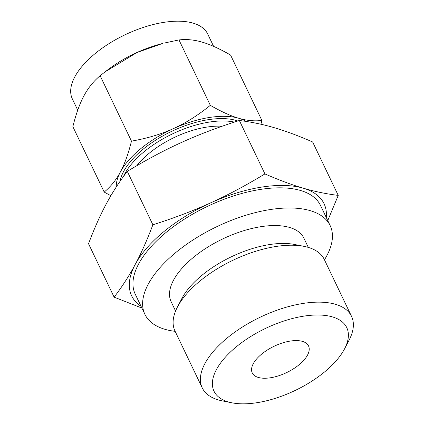 <?xml version="1.0" encoding="UTF-8"?>
<svg xmlns="http://www.w3.org/2000/svg" width="424" height="424" viewBox="0 0 424 424"><rect width="100%" height="100%" fill="white"/><g stroke="black" fill="none" stroke-linecap="round" stroke-linejoin="round"><path stroke-width="0.64" d="M326.3 217.544A106.657 49.825 154.4 0 0 303.277 188.187A106.657 49.825 154.4 0 0 261.433 187.138A106.657 49.825 154.4 0 0 210.601 202.879C227.778 195.114 245.894 185.458 264.936 173.919L239.343 120.49C251.406 121.985 263.055 124.391 274.301 127.709C285.606 131.005 298.385 135.76 312.636 141.976L338.235 195.406L327.757 220.586M175.584 311.009L171.153 301.761A73.596 34.381 -25.6 0 1 192.591 258.062A73.596 34.381 -25.6 0 1 260.686 226.718A73.596 34.381 -25.6 0 1 303.897 238.161L308.328 247.409M324.45 259.811A102.709 47.981 154.4 0 0 330.153 225.584A102.709 47.981 154.4 0 0 269.849 209.615A102.709 47.981 154.4 0 0 174.815 253.356A102.709 47.981 154.4 0 0 144.902 314.343A102.709 47.981 154.4 0 0 175.149 331.345M144.902 314.343L135.245 294.182A102.709 47.981 -25.6 0 1 165.159 233.2A102.709 47.981 -25.6 0 1 260.193 189.459A102.709 47.981 -25.6 0 1 320.491 205.428L330.153 225.584M231.886 402.8L222.33 400.892A82.775 38.674 -25.6 0 1 202.227 387.865L174.953 330.943A82.775 38.674 -25.6 0 1 177.396 307.114L181.896 298.469A73.596 34.381 -25.6 0 1 269.261 244.611A73.596 34.381 -25.6 0 1 294.601 244.473L304.156 246.381A82.775 38.674 -25.6 0 1 324.259 259.409L351.528 316.331A82.775 38.674 -25.6 0 1 349.09 340.159L344.585 348.804A73.596 34.381 -25.6 0 1 257.225 402.662A73.596 34.381 -25.6 0 1 231.886 402.8A73.596 34.381 -25.6 0 1 223.151 359.732A73.596 34.381 -25.6 0 1 303.547 316.177A73.596 34.381 -25.6 0 1 344.585 348.804M141.897 308.062L114.125 297.155C122.197 286.587 129.219 275.701 135.192 264.497C141.144 253.441 147.038 240.207 152.884 224.794C174.068 218.069 193.307 210.765 210.601 202.879A106.657 49.825 154.4 0 0 135.192 264.497A106.657 49.825 154.4 0 0 141.049 306.298M177.396 307.114A82.775 38.674 -25.6 0 1 275.658 246.535A82.775 38.674 -25.6 0 1 304.156 246.381M264.936 173.919C279.188 180.136 291.966 184.891 303.277 188.187C314.518 191.505 326.167 193.911 338.235 195.406M202.227 387.865A82.775 38.674 -25.6 0 1 226.337 338.712A82.775 38.674 -25.6 0 1 302.927 303.462A82.775 38.674 -25.6 0 1 351.528 316.331M239.343 120.49C218.159 127.216 198.92 134.519 181.626 142.406C164.443 150.17 146.333 159.827 127.285 171.365L152.884 224.794M127.285 171.365C119.213 181.938 112.19 192.819 106.217 204.024C100.265 215.079 94.372 228.313 88.526 243.731L114.125 297.155M270.565 377.752A31.206 14.58 154.4 0 0 299.439 364.465A31.206 14.58 154.4 0 0 308.529 345.931A31.206 14.58 154.4 0 0 274.084 346.27A31.206 14.58 154.4 0 0 252.243 372.903A31.206 14.58 154.4 0 0 270.565 377.752M222.075 126.257A62.71 29.298 154.4 0 0 206.488 127.142A62.71 29.298 154.4 0 0 136.825 165.699M234.382 122.091A71.301 33.311 154.4 0 0 209.191 122.096A71.301 33.311 154.4 0 0 123.479 176.49M120.061 181.324A71.301 33.311 -25.6 0 1 208.052 119.716A71.301 33.311 -25.6 0 1 237.795 120.988M110.86 195.745L104.198 192.067C110.802 186.56 116.203 179.856 120.395 171.948A75.053 35.065 154.4 0 0 116.261 187.005M104.198 192.067L72.859 126.659C76.034 113.913 79.728 103.642 83.936 95.85C88.128 87.948 93.529 81.244 100.133 75.737L131.472 141.144C147.303 138.341 161.3 134.159 173.458 128.589A75.053 35.065 154.4 0 0 120.395 171.948C124.608 164.157 128.297 153.891 131.472 141.144M213.622 46.37L207.723 34.058A75.053 35.065 154.4 0 0 163.659 22.387A75.053 35.065 154.4 0 0 94.208 54.352A75.053 35.065 154.4 0 0 72.35 98.914L77.735 110.155M105.168 71.799L108.009 69.642A75.053 35.065 -25.6 0 1 137 52.491A75.053 35.065 -25.6 0 1 162.567 43.502L137 52.491L105.168 71.799L100.133 75.737M246.021 121.418A75.053 35.065 154.4 0 0 238.675 118.248A75.053 35.065 154.4 0 0 209.233 117.512A75.053 35.065 154.4 0 0 173.458 128.589C185.601 123.124 197.886 115.376 210.325 105.343C221.275 111.65 230.73 115.953 238.675 118.248C246.625 120.612 254.368 121.349 261.905 120.464L230.566 55.056C219.616 48.749 210.166 44.446 202.216 42.151C194.272 39.787 186.528 39.05 178.986 39.935L164.751 42.956M261.905 120.464L260.93 124.237M210.325 105.343L178.986 39.935"/></g></svg>
